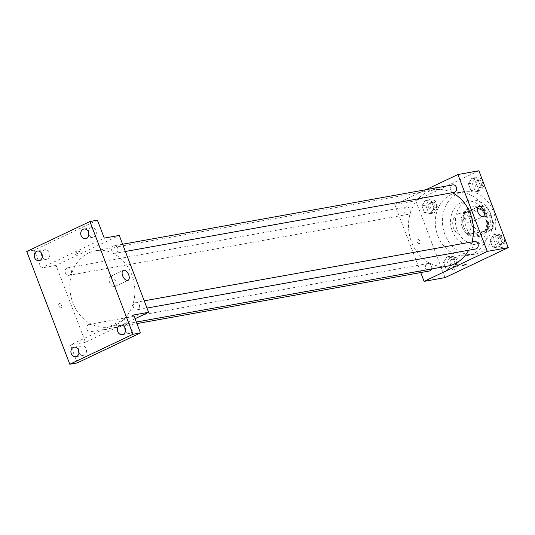 <?xml version="1.0" encoding="UTF-8"?>
<svg xmlns="http://www.w3.org/2000/svg" width="535" height="535" viewBox="0 0 535 535"><rect width="100%" height="100%" fill="white"/><g stroke="black" fill="none" stroke-linecap="round" stroke-linejoin="round"><path stroke-width="0.4" stroke-dasharray="2.67 2.01" d="M458.067 213.933A11.054 9.229 -100.2 0 0 453.178 227.014A11.054 9.229 -100.2 0 0 463.939 235.066A11.054 9.229 -100.2 0 0 471.067 222.553A11.054 9.229 -100.2 0 0 460.026 213.304A11.054 9.229 -100.2 0 0 458.067 213.933M477.548 210.429A11.054 9.229 -100.2 0 0 472.659 223.516A11.054 9.229 -100.2 0 0 483.419 231.561A11.054 9.229 -100.2 0 0 490.548 219.049A11.054 9.229 -100.2 0 0 479.507 209.8A11.054 9.229 -100.2 0 0 477.548 210.429M488.067 208.663L493.812 223.704A14.846 12.392 -100.2 0 1 492.046 229.281L479.688 235.146A14.846 12.392 -100.2 0 1 474.859 232.698L469.115 217.658A14.846 12.392 -100.2 0 1 470.88 212.081L483.239 206.216A14.846 12.392 -100.2 0 1 488.067 208.663L482.075 209.747L487.82 224.78L493.812 223.704M474.859 232.698L468.867 233.775L463.123 218.735L469.115 217.658M470.88 212.081L464.888 213.157L477.247 207.292L483.239 206.216M464.888 213.157A14.846 12.392 -100.2 0 0 463.123 218.735M468.867 233.775A14.846 12.392 -100.2 0 0 473.696 236.223L479.688 235.146M487.82 224.78A14.846 12.392 -100.2 0 1 486.054 230.358L473.696 236.223M482.075 209.747A14.846 12.392 -100.2 0 0 477.247 207.292M463.892 227.255A15.201 12.686 79.8 0 1 472.779 206.798A15.201 12.686 79.8 0 1 487.953 219.517A15.201 12.686 79.8 0 1 478.163 236.717A15.201 12.686 79.8 0 1 463.892 227.255M462.394 227.522A15.201 12.686 -100.2 0 0 476.665 236.985A15.201 12.686 -100.2 0 0 486.455 219.785A15.201 12.686 -100.2 0 0 471.281 207.065A15.201 12.686 -100.2 0 0 468.593 207.934A15.201 12.686 -100.2 0 0 462.394 227.522M486.054 230.358L492.046 229.281M457.124 230.023A22.109 18.451 79.8 0 1 470.058 200.271A22.109 18.451 79.8 0 1 492.133 218.761A22.109 18.451 79.8 0 1 477.882 243.786A22.109 18.451 79.8 0 1 457.124 230.023M452.256 230.899A22.109 18.451 79.8 0 1 465.189 201.147A22.109 18.451 79.8 0 1 487.265 219.638A22.109 18.451 79.8 0 1 473.014 244.662A22.109 18.451 79.8 0 1 452.256 230.899M444.886 234.39A31.779 26.523 79.8 0 1 463.477 191.624A31.779 26.523 79.8 0 1 495.209 218.213A31.779 26.523 79.8 0 1 474.726 254.185A31.779 26.523 79.8 0 1 444.886 234.39M437.77 235.674A31.779 26.523 -100.2 0 0 467.61 255.462A31.779 26.523 -100.2 0 0 488.087 219.49A31.779 26.523 -100.2 0 0 456.362 192.901A31.779 26.523 -100.2 0 0 450.731 194.713A31.779 26.523 -100.2 0 0 437.77 235.674M452.082 270.162L446.07 269.078L443.528 262.424L446.999 256.847L453.005 257.93L455.546 264.584L452.082 270.162L446.07 269.078L443.528 262.424L446.999 256.847L453.005 257.93L455.546 264.584L452.082 270.162L455.827 269.486L449.821 268.409L447.273 261.749L450.744 256.171L456.75 257.255L459.297 263.909L455.827 269.486M498.58 248.1L492.568 247.023L490.027 240.362L493.491 234.785L499.503 235.868L502.044 242.522L498.58 248.1L492.568 247.023L490.027 240.362L493.491 234.785L499.503 235.868L502.044 242.522L498.58 248.1L502.325 247.431L496.313 246.347L493.772 239.687L497.242 234.116L503.248 235.193L505.789 241.853L502.325 247.431M445.073 277.611L415.722 200.732L478.892 170.759M430.474 213.579L424.469 212.502L421.921 205.841L425.392 200.264L431.397 201.347L433.945 208.001L430.474 213.579L424.469 212.502L421.921 205.841L425.392 200.264L431.397 201.347L433.945 208.001L430.474 213.579L434.219 212.91L428.214 211.827L425.673 205.166L429.137 199.588L435.149 200.672L437.69 207.333L434.219 212.91M476.973 191.523L470.96 190.44L468.419 183.779L471.89 178.202L477.895 179.285L480.437 185.946L476.973 191.523L470.96 190.44L468.419 183.779L471.89 178.202L477.895 179.285L480.437 185.946L476.973 191.523L480.718 190.848L474.712 189.764L472.164 183.11L475.635 177.533L481.64 178.61L484.188 185.27L480.718 190.848M420.731 272.556L394.743 204.504L415.722 200.732M417.554 239.085A2.421 1.297 64.6 0 0 417.374 239.138A2.421 1.297 64.6 0 0 417.233 241.88A2.421 1.297 64.6 0 0 419.447 243.512A2.421 1.297 64.6 0 0 419.654 240.931A2.421 1.297 64.6 0 0 417.554 239.085A2.421 1.297 64.6 0 0 417.374 239.138A2.421 1.297 64.6 0 0 417.24 241.88A2.421 1.297 64.6 0 0 419.447 243.512A2.421 1.297 64.6 0 0 419.654 240.924A2.421 1.297 64.6 0 0 417.554 239.085M452.229 192.727A38.687 32.287 -100.2 0 0 434.159 189.871A38.687 32.287 -100.2 0 0 427.305 192.078A38.687 32.287 -100.2 0 0 410.184 237.868A38.687 32.287 -100.2 0 0 447.848 266.035M468.653 250.24A38.687 32.287 -100.2 0 0 471.99 241.894M394.743 204.504L425.927 189.704M474.385 241.459A3.812 3.183 -100.2 0 0 473.709 241.68A3.812 3.183 -100.2 0 0 472.017 246.194A3.812 3.183 -100.2 0 0 475.729 248.969M431.511 268.971A3.812 3.183 -100.2 0 0 431.029 265.046A3.812 3.183 -100.2 0 0 427.886 263.521A3.812 3.183 -100.2 0 0 427.211 263.742A3.812 3.183 -100.2 0 0 425.526 268.256A3.812 3.183 -100.2 0 0 429.237 271.031M405.604 207.159A3.812 3.183 -100.2 0 0 403.918 211.673A3.812 3.183 -100.2 0 0 407.63 214.448A3.812 3.183 -100.2 0 0 410.084 210.128A3.812 3.183 -100.2 0 0 406.279 206.938A3.812 3.183 -100.2 0 0 405.604 207.159M454.128 192.386A3.812 3.183 79.8 0 1 450.316 189.196A3.812 3.183 79.8 0 1 452.777 184.883M434.005 188.133L437.577 187.036L434.005 188.133M434.5 189.43L438.071 188.327L434.5 189.43M462.414 265.634L466.935 263.915M465.717 212.602A5.524 2.969 -115.4 0 1 470.526 216.822A5.524 2.969 -115.4 0 1 470.044 222.72A5.524 2.969 -115.4 0 1 464.995 219.002A5.524 2.969 -115.4 0 1 465.31 212.736A5.524 2.969 -115.4 0 1 465.717 212.602M88.643 252.961A38.687 32.287 -100.2 0 0 71.523 298.751A38.687 32.287 -100.2 0 0 109.187 326.918A38.687 32.287 -100.2 0 0 134.124 283.122A38.687 32.287 -100.2 0 0 95.498 250.754A38.687 32.287 -100.2 0 0 88.643 252.961M116.135 253.055A3.812 3.183 79.8 0 1 115.46 253.269A3.812 3.183 79.8 0 1 111.654 250.079A3.812 3.183 79.8 0 1 114.115 245.766A3.812 3.183 79.8 0 1 117.827 248.541A3.812 3.183 79.8 0 1 116.135 253.055M88.549 324.625A3.812 3.183 -100.2 0 0 86.857 329.139A3.812 3.183 -100.2 0 0 90.575 331.914A3.812 3.183 -100.2 0 0 93.03 327.594A3.812 3.183 -100.2 0 0 89.225 324.404A3.812 3.183 -100.2 0 0 88.549 324.625M66.942 268.042A3.812 3.183 -100.2 0 0 65.257 272.556A3.812 3.183 -100.2 0 0 68.968 275.331A3.812 3.183 -100.2 0 0 71.422 271.011A3.812 3.183 -100.2 0 0 67.617 267.821A3.812 3.183 -100.2 0 0 66.942 268.042M135.041 302.563A3.812 3.183 -100.2 0 0 133.355 307.077A3.812 3.183 -100.2 0 0 137.067 309.852A3.812 3.183 -100.2 0 0 139.528 305.538A3.812 3.183 -100.2 0 0 135.723 302.342A3.812 3.183 -100.2 0 0 135.041 302.563M135.054 318.72L85.433 342.26L56.075 265.387L119.251 235.413M77.301 362.897L70.446 344.955L85.433 342.26M26.75 251.49L34.24 250.139L97.417 220.166M56.075 265.387L41.095 268.082L34.24 250.139M59.412 303.465A2.421 1.297 64.6 0 0 59.231 303.526A2.421 1.297 64.6 0 0 59.091 306.267A2.421 1.297 64.6 0 0 61.304 307.892A2.421 1.297 64.6 0 0 61.512 305.311A2.421 1.297 64.6 0 0 59.412 303.465A2.421 1.297 64.6 0 0 59.231 303.526A2.421 1.297 64.6 0 0 59.091 306.267A2.421 1.297 64.6 0 0 61.304 307.892A2.421 1.297 64.6 0 0 61.512 305.311A2.421 1.297 64.6 0 0 59.412 303.465M133.623 314.981L70.446 344.955M107.843 328.925L104.271 330.028L107.843 328.925M41.095 268.082L104.265 238.108M75.863 252.52L79.434 251.423L75.863 252.52M76.358 253.811L79.929 252.714L76.358 253.811M110.571 276.448A5.524 2.969 -115.4 0 1 115.379 280.668A5.524 2.969 -115.4 0 1 114.898 286.566A5.524 2.969 -115.4 0 1 109.849 282.848A5.524 2.969 -115.4 0 1 110.163 276.582A5.524 2.969 -115.4 0 1 110.571 276.448M78.999 352.886A4.842 4.039 -100.2 0 0 83.313 355.374A4.842 4.039 -100.2 0 0 86.148 348.86A4.842 4.039 -100.2 0 0 81.601 345.844A4.842 4.039 -100.2 0 0 78.424 349.683M125.498 330.824A4.842 4.039 -100.2 0 0 129.811 333.318A4.842 4.039 -100.2 0 0 132.647 326.798A4.842 4.039 -100.2 0 0 128.099 323.782A4.842 4.039 -100.2 0 0 124.922 327.621M42.305 256.787A4.842 4.039 -100.2 0 0 46.619 259.281A4.842 4.039 -100.2 0 0 49.454 252.761A4.842 4.039 -100.2 0 0 44.907 249.751A4.842 4.039 -100.2 0 0 41.73 253.59M88.797 234.725A4.842 4.039 -100.2 0 0 93.117 237.219A4.842 4.039 -100.2 0 0 95.946 230.705A4.842 4.039 -100.2 0 0 91.405 227.689A4.842 4.039 -100.2 0 0 88.221 231.528M476.825 180.649A3.812 3.183 -100.2 0 0 475.14 185.163A3.812 3.183 -100.2 0 0 478.852 187.946A3.812 3.183 -100.2 0 0 481.306 183.625A3.812 3.183 -100.2 0 0 477.501 180.435A3.812 3.183 -100.2 0 0 476.825 180.649M470.96 190.44L474.712 189.764M468.419 183.779L472.164 183.11M471.89 178.202L475.635 177.533M477.895 179.285L481.64 178.61M480.437 185.946L484.188 185.27M478.323 180.382A3.812 3.183 -100.2 0 0 476.638 184.896A3.812 3.183 -100.2 0 0 480.35 187.671A3.812 3.183 -100.2 0 0 482.804 183.358A3.812 3.183 -100.2 0 0 478.999 180.168A3.812 3.183 -100.2 0 0 478.323 180.382M498.433 237.232A3.812 3.183 -100.2 0 0 496.741 241.746A3.812 3.183 -100.2 0 0 500.459 244.522A3.812 3.183 -100.2 0 0 502.913 240.208A3.812 3.183 -100.2 0 0 499.108 237.018A3.812 3.183 -100.2 0 0 498.433 237.232M492.568 247.023L496.313 246.347M490.027 240.362L493.772 239.687M493.491 234.785L497.242 234.116M499.503 235.868L503.248 235.193M502.044 242.522L505.789 241.853M499.931 236.965A3.812 3.183 -100.2 0 0 498.245 241.479A3.812 3.183 -100.2 0 0 501.957 244.254A3.812 3.183 -100.2 0 0 504.411 239.941A3.812 3.183 -100.2 0 0 500.606 236.744A3.812 3.183 -100.2 0 0 499.931 236.965M430.327 202.712A3.812 3.183 -100.2 0 0 428.642 207.226A3.812 3.183 -100.2 0 0 432.354 210.001A3.812 3.183 -100.2 0 0 434.815 205.687A3.812 3.183 -100.2 0 0 431.003 202.498A3.812 3.183 -100.2 0 0 430.327 202.712M424.469 212.502L428.214 211.827M421.921 205.841L425.673 205.166M425.392 200.264L429.137 199.588M431.397 201.347L435.149 200.672M433.945 208.001L437.69 207.333M431.825 202.444A3.812 3.183 -100.2 0 0 430.14 206.958A3.812 3.183 -100.2 0 0 433.852 209.733A3.812 3.183 -100.2 0 0 436.313 205.413A3.812 3.183 -100.2 0 0 432.501 202.223A3.812 3.183 -100.2 0 0 431.825 202.444M451.935 259.294A3.812 3.183 -100.2 0 0 450.249 263.808A3.812 3.183 -100.2 0 0 453.961 266.584A3.812 3.183 -100.2 0 0 456.415 262.27A3.812 3.183 -100.2 0 0 452.61 259.074A3.812 3.183 -100.2 0 0 451.935 259.294M446.07 269.078L449.821 268.409M443.528 262.424L447.273 261.749M446.999 256.847L450.744 256.171M453.005 257.93L456.75 257.255M455.546 264.584L459.297 263.909M453.433 259.027A3.812 3.183 -100.2 0 0 451.747 263.541A3.812 3.183 -100.2 0 0 455.459 266.316A3.812 3.183 -100.2 0 0 457.92 261.996A3.812 3.183 -100.2 0 0 454.108 258.806A3.812 3.183 -100.2 0 0 453.433 259.027M479.507 209.8L460.026 213.304M483.419 231.561L463.939 235.066M476.665 236.985L478.163 236.717M471.281 207.065L472.779 206.798M473.014 244.662L477.882 243.786M465.189 201.147L470.058 200.271M467.61 255.462L474.726 254.185M456.362 192.901L463.477 191.624M438.071 188.327L437.577 187.036M433.551 190.052L433.062 188.761M470.044 222.72L483.205 216.481M465.31 212.736L478.464 206.49M109.187 326.918L136.318 322.043M95.498 250.754L434.159 189.871M122.622 244.234L114.115 245.766M125.391 251.483L115.46 253.269M90.575 331.914L136.906 323.581M89.225 324.404L427.886 263.521M68.968 275.331L407.63 214.448M67.617 267.821L406.279 206.938M137.067 309.852L146.998 308.066M135.723 302.342L144.229 300.817M79.929 252.714L79.434 251.423M75.408 254.439L74.913 253.149M114.898 286.566L128.059 280.327M110.163 276.582L123.317 270.342M81.601 345.844L74.111 347.188M83.313 355.374L75.823 356.725M44.907 249.751L37.41 251.096M46.619 259.281L39.129 260.625M91.405 227.689L83.908 229.034M93.117 237.219L85.62 238.563M128.099 323.782L120.602 325.133M129.811 333.318L122.321 334.663M478.852 187.946L480.35 187.671M477.501 180.435L478.999 180.168M500.459 244.522L501.957 244.254M499.108 237.018L500.606 236.744M432.354 210.001L433.852 209.733M431.003 202.498L432.501 202.223M453.961 266.584L455.459 266.316M452.61 259.074L454.108 258.806"/><path stroke-width="0.8" d="M425.927 189.704L457.913 174.53L478.892 170.759L508.25 247.638L445.073 277.611L424.094 281.377L420.731 272.556M136.318 322.043L447.848 266.035A38.687 32.287 -100.2 0 0 468.653 250.24M471.99 241.894A38.687 32.287 -100.2 0 0 452.229 192.727M457.913 174.53L487.271 251.41L424.094 281.377M146.998 308.066L475.729 248.969A3.812 3.183 -100.2 0 0 478.19 244.655A3.812 3.183 -100.2 0 0 474.385 241.459L144.229 300.817M136.906 323.581L429.237 271.031A3.812 3.183 -100.2 0 0 431.511 268.971M122.622 244.234L452.777 184.883A3.812 3.183 79.8 0 1 456.489 187.658A3.812 3.183 79.8 0 1 454.803 192.172A3.812 3.183 79.8 0 1 454.128 192.386L125.391 251.483M487.271 251.41L508.25 247.638M478.878 206.363A5.524 2.969 -115.4 0 1 483.68 210.576A5.524 2.969 -115.4 0 1 483.205 216.481A5.524 2.969 -115.4 0 1 478.15 212.763A5.524 2.969 -115.4 0 1 478.464 206.49A5.524 2.969 -115.4 0 1 478.878 206.363M465.985 264.544L462.414 265.641L465.985 264.544M466.935 263.915L462.414 265.641M89.927 221.517L132.981 334.268L69.804 364.241L26.75 251.49L89.927 221.517L97.417 220.166L104.265 238.108L119.251 235.413L148.61 312.293L135.054 318.72M69.804 364.241L77.301 362.897L140.471 332.924L132.981 334.268M148.61 312.293L133.623 314.981L140.471 332.924M123.732 270.208A5.524 2.969 -115.4 0 1 128.534 274.422A5.524 2.969 -115.4 0 1 128.059 280.327A5.524 2.969 -115.4 0 1 123.003 276.608A5.524 2.969 -115.4 0 1 123.317 270.342A5.524 2.969 -115.4 0 1 123.732 270.208M78.424 349.683A4.842 4.039 -100.2 0 0 78.999 352.886M124.922 327.621A4.842 4.039 -100.2 0 0 125.498 330.824M41.73 253.59A4.842 4.039 -100.2 0 0 42.305 256.787M88.221 231.528A4.842 4.039 -100.2 0 0 88.797 234.725M117.774 331.647A4.842 4.039 79.8 0 1 120.602 325.133A4.842 4.039 79.8 0 1 125.15 328.149A4.842 4.039 79.8 0 1 122.321 334.663A4.842 4.039 79.8 0 1 117.774 331.647M81.079 235.554A4.842 4.039 79.8 0 1 83.908 229.034A4.842 4.039 79.8 0 1 88.456 232.05A4.842 4.039 79.8 0 1 85.62 238.563A4.842 4.039 79.8 0 1 81.079 235.554M34.581 257.609A4.842 4.039 79.8 0 1 37.41 251.096A4.842 4.039 79.8 0 1 41.957 254.112A4.842 4.039 79.8 0 1 39.129 260.625A4.842 4.039 79.8 0 1 34.581 257.609M71.275 353.709A4.842 4.039 79.8 0 1 74.111 347.188A4.842 4.039 79.8 0 1 78.652 350.204A4.842 4.039 79.8 0 1 75.823 356.725A4.842 4.039 79.8 0 1 71.275 353.709"/></g></svg>
